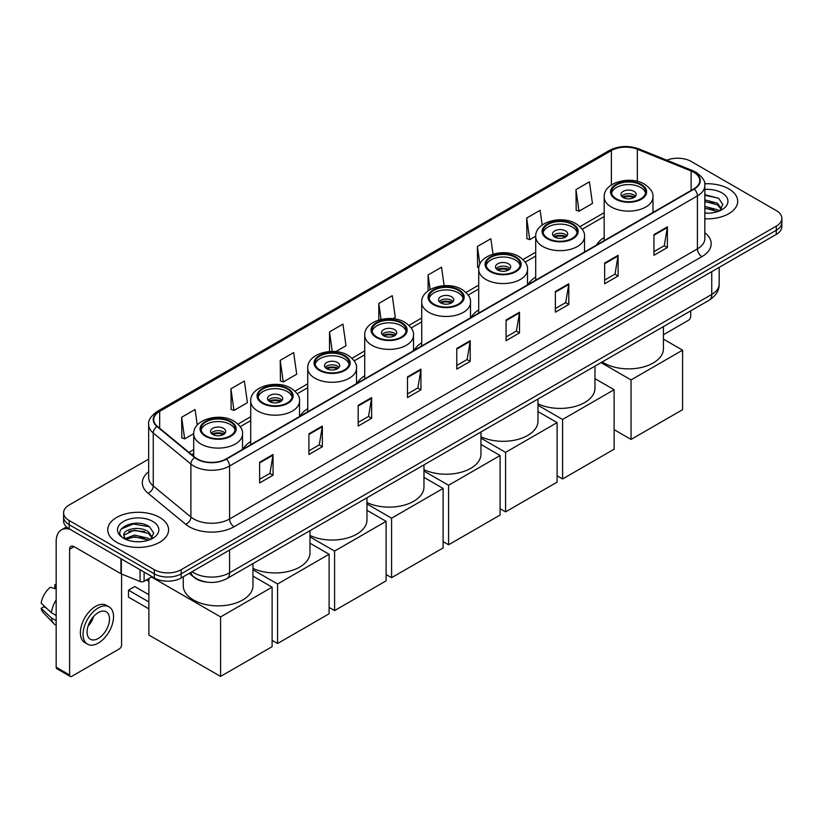 <?xml version="1.0" encoding="UTF-8"?>
<svg xmlns="http://www.w3.org/2000/svg" width="823" height="823" viewBox="0 0 823 823"><rect width="100%" height="100%" fill="white"/><g stroke="black" fill="none" stroke-linecap="round" stroke-linejoin="round"><path stroke-width="1.23" d="M250.717 441.601A33.589 19.392 0 0 0 243.073 449.101M307.72 408.692A33.589 19.392 0 0 0 300.076 416.191M364.712 375.782A33.589 19.392 0 0 0 357.079 383.281M421.715 342.872A33.589 19.392 0 0 0 414.082 350.382M478.719 309.962A33.589 19.392 0 0 0 471.075 317.472M535.711 277.053A33.589 19.392 0 0 0 528.078 284.563M604.185 237.528A33.589 19.392 0 0 0 596.552 245.028M206.326 582.026A19.011 10.977 180 0 1 194.3 577.54L189.218 573.343M148.665 459.111L69.163 505.013A19.011 10.977 0 0 0 63.597 512.78L63.597 521.052A19.011 10.977 0 0 0 69.163 528.819L154.302 577.972A19.011 10.977 0 0 0 181.194 577.972L776.284 234.401A19.011 10.977 0 0 0 781.85 226.634L781.85 222.498A19.011 10.977 0 0 1 776.284 230.255A19.011 10.977 0 0 0 781.85 222.498L781.85 218.362A19.011 10.977 0 0 0 776.284 210.595L691.145 161.442A19.011 10.977 0 0 0 666.825 160.197M63.597 512.78A19.011 10.977 0 0 0 69.163 520.537L154.302 569.691A19.011 10.977 0 0 0 181.194 569.691L181.194 573.837L776.284 230.255L181.194 573.837A19.011 10.977 0 0 1 154.302 573.837A19.011 10.977 0 0 0 181.194 573.837L181.194 577.972M69.163 520.537L69.163 524.673L154.302 573.837L69.163 524.673A19.011 10.977 0 0 1 63.597 516.916A19.011 10.977 0 0 0 69.163 524.673L69.163 528.819M728.777 188.868A30.42 17.561 0 0 0 704.714 183.786A30.42 17.561 0 0 1 728.777 188.868A30.42 17.561 0 0 1 737.696 201.285A30.42 17.561 0 0 0 728.777 188.868M159.683 517.43A30.42 17.561 0 0 0 126.536 513.624A30.42 17.561 0 0 0 107.751 529.847A30.42 17.561 0 0 0 116.66 542.264A30.42 17.561 0 0 0 149.817 546.071A30.42 17.561 0 0 0 168.592 529.847A30.42 17.561 0 0 0 159.683 517.43A30.42 17.561 0 0 0 126.536 513.624A30.42 17.561 0 0 0 107.751 529.847A30.42 17.561 0 0 0 116.66 542.264A30.42 17.561 0 0 0 149.817 546.071A30.42 17.561 0 0 0 168.592 529.847A30.42 17.561 0 0 0 159.683 517.43M693.83 172.305A20.277 11.707 180 0 1 699.766 180.587A20.277 11.707 180 0 1 693.83 188.868L226.006 458.967A20.277 11.707 180 0 1 195.051 457.403L157.399 426.355A20.277 11.707 180 0 1 153.736 419.637A20.277 11.707 180 0 1 159.672 411.366L611.386 150.568A20.277 11.707 180 0 1 637.352 149.261L691.125 170.999A20.277 11.707 180 0 1 693.83 172.305M694.19 172.1A20.791 12.006 0 0 0 691.413 170.752L637.65 149.014A20.791 12.006 0 0 0 611.026 150.362L159.312 411.15A20.791 12.006 0 0 0 156.987 426.52L194.639 457.567A20.791 12.006 0 0 0 226.356 459.172L694.19 189.074A20.791 12.006 0 0 0 694.19 172.1M259.615 462.279L259.615 482.967L273.051 475.21L273.051 454.512L259.615 462.279M259.615 479.295L269.965 473.318L272.999 455.201A5.072 2.932 -120 0 0 273.051 454.512M269.872 473.369L273.051 475.21M308.903 433.814L308.903 454.512L322.349 446.755L322.349 426.057L308.903 433.814M308.903 450.839L319.252 444.862L322.287 426.746A5.072 2.932 -120 0 0 322.349 426.057M319.17 444.914L322.349 446.755M358.19 405.358L358.19 426.057L371.636 418.29L371.636 397.591L358.19 405.358M358.19 422.384L368.55 416.407L371.584 398.281A5.072 2.932 -120 0 0 371.636 397.591M368.457 416.459L371.636 418.29M407.488 376.903L407.488 397.591L420.934 389.835L420.934 369.136L407.488 376.903M407.488 393.919L417.837 387.942L420.872 369.825A5.072 2.932 -120 0 0 420.934 369.136M417.755 388.003L420.934 389.835M653.946 234.606L653.946 255.305L667.391 247.538L667.391 226.839L653.946 234.606M653.946 251.632L664.305 245.655L667.34 227.529A5.072 2.932 -120 0 0 667.391 226.839M664.212 245.707L667.391 247.538M604.658 263.062L604.658 283.76L618.094 276.003L618.094 255.305L604.658 263.062M604.658 280.087L615.007 274.11L618.042 255.994A5.072 2.932 -120 0 0 618.094 255.305M614.915 274.162L618.094 276.003M555.36 291.527L555.36 312.215L568.806 304.459L568.806 283.76L555.36 291.527M555.36 308.553L565.72 302.566L568.755 284.449A5.072 2.932 -120 0 0 568.806 283.76M565.627 302.627L568.806 304.459M506.073 319.982L506.073 340.681L519.519 332.914L519.519 312.215L506.073 319.982M506.073 337.008L516.422 331.031L519.457 312.905A5.072 2.932 -120 0 0 519.519 312.215M516.33 331.083L519.519 332.914M456.775 348.438L456.775 369.136L470.221 361.379L470.221 340.681L456.775 348.438M456.775 365.463L467.135 359.486L470.17 341.37A5.072 2.932 -120 0 0 470.221 340.681M467.042 359.538L470.221 361.379M704.838 218.784A30.42 17.561 0 0 0 737.696 201.285A30.42 17.561 0 0 1 704.838 218.784M181.194 569.691L776.284 226.119A19.011 10.977 0 0 0 781.85 218.362M280.221 360.34L283.256 381.965L296.702 374.208L293.667 352.583L280.221 360.34L280.437 380.915M230.934 388.795L233.969 410.42L247.414 402.663L244.38 381.039L230.934 388.795L231.15 409.37M197.273 425.09L195.082 409.494L181.636 417.261L181.852 437.826M444.132 285.674L441.54 267.208L428.104 274.964L428.104 290.879M492.998 254.142L490.837 238.742L477.391 246.509L477.607 267.074M542.192 224.998L540.125 210.287L526.689 218.044L526.905 238.619M575.977 189.588L579.011 211.213L592.457 203.456L589.422 181.832L575.977 189.588L576.193 210.163M335.815 351.627L345.989 345.742L342.954 324.118L329.519 331.885L329.519 351.534M392.818 318.717L395.287 317.287L392.252 295.663L378.806 303.42L378.806 320.024M378.806 303.42L381.049 319.427M428.104 274.964L430.141 289.542M478.863 267.547L477.391 267.002M477.391 246.509L479.881 264.204M526.689 218.044L529.724 239.678L535.722 236.211M529.724 239.678L526.689 238.536M579.011 211.213L575.977 210.081M329.519 331.885L332.255 351.442M283.256 381.965L280.221 380.833M233.969 410.42L230.934 409.288M181.636 417.261L184.671 438.885L193.724 433.659M184.671 438.885L181.636 437.754M704.838 212.992L708.613 213.188M704.838 206.419L717.399 209.731L719.076 211.069M704.838 208.065L717.697 211.583M704.838 199.855L717.399 203.158L721.514 208.847M704.838 201.491L717.399 204.804L721.185 209.268M704.838 213.126A20.657 11.923 0 0 0 721.884 209.721A20.657 11.923 0 0 0 721.884 192.849A20.657 11.923 0 0 0 704.838 189.434M719.559 210.873L722.8 204.516L718.705 198.343L704.838 194.66M704.838 195.298L718.428 198.158M704.838 201.861L713.85 202.993M704.838 208.435L713.85 209.567M663.441 334.735L688.45 320.291A3.169 1.831 120 0 0 690.692 316.413L690.692 310.868M640.685 184.877A17.108 9.876 0 0 0 622.034 182.737A17.108 9.876 0 0 0 611.479 191.862A17.108 9.876 0 0 0 616.489 198.847A17.108 9.876 0 0 0 635.13 200.997A17.108 9.876 0 0 0 645.695 191.862A17.108 9.876 0 0 0 640.685 184.877M645.551 193.158A17.108 9.876 0 0 0 640.685 187.469A17.108 9.876 0 0 0 623.083 185.093A17.108 9.876 0 0 0 611.623 193.158M602.241 361.935A34.854 20.122 0 0 0 603.938 362.984A34.854 20.122 0 0 0 641.919 367.346A34.854 20.122 0 0 0 663.441 348.757L663.441 326.597M633.957 191.347A7.602 4.393 0 0 0 625.675 190.401A7.602 4.393 0 0 0 620.984 194.454A7.602 4.393 0 0 0 623.206 197.561A7.602 4.393 0 0 0 631.498 198.508A7.602 4.393 0 0 0 636.189 194.454A7.602 4.393 0 0 0 633.957 191.347M635.51 196.265A7.602 4.393 0 0 0 633.957 194.969A7.602 4.393 0 0 0 621.653 196.265M622.445 197.036A10.143 5.854 180 0 1 634.286 196.851L634.286 197.355M623.268 197.592A8.868 5.123 180 0 1 633.371 197.386L634.286 196.851M633.216 197.932L633.371 197.386M631.046 439.431L631.046 379.928L682.586 350.176L682.586 409.679L631.046 439.431L614.112 429.657M631.046 379.928L601.068 362.614M663.441 339.127L682.586 350.176M572.211 224.412A17.108 9.876 0 0 0 553.57 222.272A17.108 9.876 0 0 0 543.005 231.397A17.108 9.876 0 0 0 548.015 238.382A17.108 9.876 0 0 0 566.656 240.522A17.108 9.876 0 0 0 577.221 231.397A17.108 9.876 0 0 0 572.211 224.412M577.077 232.693A17.108 9.876 0 0 0 572.211 227.004A17.108 9.876 0 0 0 554.62 224.628A17.108 9.876 0 0 0 543.149 232.693M537.964 403.826A34.854 20.122 0 0 0 574.999 406.48A34.854 20.122 0 0 0 594.967 388.281L594.967 366.132M565.494 230.882A7.602 4.393 0 0 0 557.202 229.926A7.602 4.393 0 0 0 552.511 233.989A7.602 4.393 0 0 0 554.733 237.086A7.602 4.393 0 0 0 563.025 238.042A7.602 4.393 0 0 0 567.716 233.989A7.602 4.393 0 0 0 565.494 230.882M567.037 235.8A7.602 4.393 0 0 0 565.494 234.504A7.602 4.393 0 0 0 553.19 235.8M553.972 236.571A10.143 5.854 180 0 1 565.812 236.386L565.812 236.89M554.805 237.127A8.868 5.123 180 0 1 564.897 236.911L565.812 236.386M564.743 237.466L564.897 236.911M562.582 478.965L562.582 419.463L614.112 389.711L614.112 449.214L562.582 478.965L557.109 475.807M562.582 419.463L537.964 405.255M594.967 378.652L614.112 389.711M515.208 257.321A17.108 9.876 0 0 0 496.567 255.181A17.108 9.876 0 0 0 486.002 264.306A17.108 9.876 0 0 0 491.012 271.292A17.108 9.876 0 0 0 509.663 273.431A17.108 9.876 0 0 0 520.229 264.306A17.108 9.876 0 0 0 515.208 257.321M520.074 265.603A17.108 9.876 0 0 0 515.208 259.903A17.108 9.876 0 0 0 497.617 257.537A17.108 9.876 0 0 0 486.146 265.603M480.971 436.735A34.854 20.122 0 0 0 517.996 439.389A34.854 20.122 0 0 0 537.964 421.191L537.964 399.042M508.491 263.792A7.602 4.393 0 0 0 500.199 262.835A7.602 4.393 0 0 0 495.508 266.889A7.602 4.393 0 0 0 497.74 269.995A7.602 4.393 0 0 0 506.022 270.952A7.602 4.393 0 0 0 510.723 266.889A7.602 4.393 0 0 0 508.491 263.792M510.044 268.699A7.602 4.393 0 0 0 508.491 267.413A7.602 4.393 0 0 0 496.187 268.699M496.969 269.481A10.143 5.854 180 0 1 508.809 269.296L508.809 269.8M497.802 270.037A8.868 5.123 180 0 1 507.894 269.821L508.809 269.296M507.75 270.376L507.894 269.821M505.579 511.875L505.579 452.362L557.109 422.611L557.109 482.124L505.579 511.875L500.106 508.717M505.579 452.362L480.971 438.155M537.964 411.562L557.109 422.611M458.216 290.231A17.108 9.876 0 0 0 439.564 288.091A17.108 9.876 0 0 0 428.999 297.216A17.108 9.876 0 0 0 434.019 304.201A17.108 9.876 0 0 0 452.66 306.341A17.108 9.876 0 0 0 463.226 297.216A17.108 9.876 0 0 0 458.216 290.231M463.082 298.512A17.108 9.876 0 0 0 458.216 292.813A17.108 9.876 0 0 0 440.614 290.447A17.108 9.876 0 0 0 429.153 298.512M423.968 469.645A34.854 20.122 0 0 0 460.993 472.299A34.854 20.122 0 0 0 480.971 454.101L480.971 431.952M451.488 296.692A7.602 4.393 0 0 0 443.206 295.745A7.602 4.393 0 0 0 438.505 299.798A7.602 4.393 0 0 0 440.737 302.905A7.602 4.393 0 0 0 449.029 303.862A7.602 4.393 0 0 0 453.72 299.798A7.602 4.393 0 0 0 451.488 296.692M453.041 301.609A7.602 4.393 0 0 0 451.488 300.323A7.602 4.393 0 0 0 439.184 301.609M439.966 302.391A10.143 5.854 180 0 1 451.817 302.206L451.817 302.71M440.799 302.946A8.868 5.123 180 0 1 450.901 302.73L451.817 302.206M450.747 303.286L450.901 302.73M448.576 544.785L448.576 485.272L500.106 455.52L500.106 515.033L448.576 544.785L443.113 541.627M448.576 485.272L423.968 471.065M480.971 444.471L500.106 455.52M401.213 323.141A17.108 9.876 0 0 0 382.561 320.991A17.108 9.876 0 0 0 372.006 330.126A17.108 9.876 0 0 0 377.016 337.111A17.108 9.876 0 0 0 395.657 339.251A17.108 9.876 0 0 0 406.223 330.126A17.108 9.876 0 0 0 401.213 323.141M406.078 331.412A17.108 9.876 0 0 0 401.213 325.723A17.108 9.876 0 0 0 383.621 323.357A17.108 9.876 0 0 0 372.15 331.412M366.965 502.544A34.854 20.122 0 0 0 404 505.209A34.854 20.122 0 0 0 423.968 487.01L423.968 464.861M394.495 329.601A7.602 4.393 0 0 0 386.203 328.655A7.602 4.393 0 0 0 381.512 332.708A7.602 4.393 0 0 0 383.734 335.815A7.602 4.393 0 0 0 392.026 336.761A7.602 4.393 0 0 0 396.717 332.708A7.602 4.393 0 0 0 394.495 329.601M396.038 334.519A7.602 4.393 0 0 0 394.495 333.222A7.602 4.393 0 0 0 382.191 334.519M382.973 335.3A10.143 5.854 180 0 1 394.814 335.115L394.814 335.619M383.806 335.856A8.868 5.123 180 0 1 393.898 335.64L394.814 335.115M393.744 336.196L393.898 335.64M391.583 577.684L391.583 518.181L443.113 488.43L443.113 547.933L391.583 577.684L386.11 574.536M391.583 518.181L366.965 503.974M423.968 477.381L443.113 488.43M344.209 356.05A17.108 9.876 0 0 0 325.569 353.9A17.108 9.876 0 0 0 315.003 363.036A17.108 9.876 0 0 0 320.013 370.021A17.108 9.876 0 0 0 338.665 372.161A17.108 9.876 0 0 0 349.23 363.036A17.108 9.876 0 0 0 344.209 356.05M349.075 364.322A17.108 9.876 0 0 0 344.209 358.633A17.108 9.876 0 0 0 326.618 356.266A17.108 9.876 0 0 0 315.147 364.322M309.973 535.454A34.854 20.122 0 0 0 346.997 538.119A34.854 20.122 0 0 0 366.965 519.92L366.965 497.771M337.492 362.511A7.602 4.393 0 0 0 329.2 361.564A7.602 4.393 0 0 0 324.509 365.618A7.602 4.393 0 0 0 326.741 368.725A7.602 4.393 0 0 0 335.023 369.671A7.602 4.393 0 0 0 339.724 365.618A7.602 4.393 0 0 0 337.492 362.511M339.045 367.428A7.602 4.393 0 0 0 337.492 366.132A7.602 4.393 0 0 0 325.188 367.428M325.97 368.21A10.143 5.854 180 0 1 337.811 368.025L337.811 368.529M326.803 368.755A8.868 5.123 180 0 1 336.895 368.55L337.811 368.025M336.751 369.095L336.895 368.55M334.58 610.594L334.58 551.091L386.11 521.34L386.11 580.843L334.58 610.594L329.107 607.446M334.58 551.091L309.973 536.884M366.965 510.291L386.11 521.34M287.217 388.95A17.108 9.876 0 0 0 268.565 386.81A17.108 9.876 0 0 0 258 395.935A17.108 9.876 0 0 0 263.021 402.92A17.108 9.876 0 0 0 281.661 405.07A17.108 9.876 0 0 0 292.227 395.935A17.108 9.876 0 0 0 287.217 388.95M292.083 397.231A17.108 9.876 0 0 0 287.217 391.542A17.108 9.876 0 0 0 269.615 389.176A17.108 9.876 0 0 0 258.155 397.231M252.97 568.364A34.854 20.122 0 0 0 289.994 571.018A34.854 20.122 0 0 0 309.973 552.83L309.973 530.681M280.489 395.421A7.602 4.393 0 0 0 272.207 394.474A7.602 4.393 0 0 0 267.506 398.527A7.602 4.393 0 0 0 269.738 401.634A7.602 4.393 0 0 0 278.03 402.581A7.602 4.393 0 0 0 282.721 398.527A7.602 4.393 0 0 0 280.489 395.421M282.042 400.338A7.602 4.393 0 0 0 280.489 399.042A7.602 4.393 0 0 0 268.185 400.338M268.967 401.11A10.143 5.854 180 0 1 280.818 400.924L280.818 401.439M269.8 401.665A8.868 5.123 180 0 1 279.902 401.459L280.818 400.924M279.748 402.005L279.902 401.459M277.577 643.504L277.577 584.001L329.107 554.249L329.107 613.752L277.577 643.504L272.115 640.345M277.577 584.001L252.97 569.794M309.973 543.201L329.107 554.249M230.214 421.86A17.108 9.876 0 0 0 211.562 419.72A17.108 9.876 0 0 0 201.007 428.845A17.108 9.876 0 0 0 206.017 435.83A17.108 9.876 0 0 0 224.658 437.97A17.108 9.876 0 0 0 235.224 428.845A17.108 9.876 0 0 0 230.214 421.86M235.08 430.141A17.108 9.876 0 0 0 230.214 424.452A17.108 9.876 0 0 0 212.622 422.076A17.108 9.876 0 0 0 201.151 430.141M183.262 576.779L183.262 585.729A34.854 20.122 0 0 0 193.467 599.967A34.854 20.122 0 0 0 231.458 604.329A34.854 20.122 0 0 0 252.97 585.729L252.97 563.58M223.496 428.33A7.602 4.393 0 0 0 215.204 427.374A7.602 4.393 0 0 0 210.513 431.437A7.602 4.393 0 0 0 212.735 434.544A7.602 4.393 0 0 0 221.027 435.49A7.602 4.393 0 0 0 225.718 431.437A7.602 4.393 0 0 0 223.496 428.33M225.039 433.248A7.602 4.393 0 0 0 223.496 431.952A7.602 4.393 0 0 0 211.192 433.248M211.974 434.019A10.143 5.854 180 0 1 223.815 433.834L223.815 434.338M212.807 434.575A8.868 5.123 180 0 1 222.899 434.369L223.815 433.834M222.745 434.914L222.899 434.369M148.881 608.886L128.491 597.117L128.491 590.184L148.881 601.952M220.585 676.413L220.585 616.911L272.115 587.159L272.115 646.662L220.585 676.413L148.881 635.017L148.881 578.518M220.585 616.911L151.483 577.016M252.97 576.11L272.115 587.159M128.491 590.184L134.766 586.562L148.881 594.71M144.107 572.088L144.107 581.275L152.06 576.676M70.109 529.364A25.348 14.639 -120 0 0 61.416 529.889A25.348 14.639 -120 0 0 56.17 541.493L56.17 667.227L69.616 674.994L69.616 549.25A6.337 3.662 60 0 1 70.922 546.349A6.337 3.662 60 0 1 74.091 546.667L120.95 573.724L120.95 558.714M69.616 674.994A3.169 1.831 120 0 0 70.264 676.444L56.828 668.677A3.169 1.831 -60 0 1 56.17 667.227M70.264 676.444A3.169 1.831 120 0 0 71.848 676.29L119.356 648.863A3.169 1.831 120 0 0 121.588 644.985L121.588 574.012M144.107 581.275A3.169 1.831 180 0 1 140.054 581.48L121.372 573.919A3.169 1.831 180 0 1 120.95 573.724M98.287 638.463A15.843 9.146 120 0 0 108.636 624.503A15.843 9.146 120 0 0 106.208 611.808A15.843 9.146 120 0 0 98.287 612.59A15.843 9.146 120 0 0 87.938 626.55A15.843 9.146 120 0 0 90.365 639.245A15.843 9.146 120 0 0 98.287 638.463M88.051 626.18A15.843 9.146 120 0 0 93.74 616.334M56.17 585.05L54.822 584.639L54.822 587.817L56.17 588.599M109.068 606.86L106.373 605.317A21.542 12.438 120 0 0 95.602 606.376A21.542 12.438 120 0 0 81.528 625.367A21.542 12.438 120 0 0 84.831 642.629L87.516 644.183A21.542 12.438 120 0 0 98.287 643.113A21.542 12.438 120 0 0 112.37 624.132A21.542 12.438 120 0 0 109.068 606.86A21.542 12.438 120 0 0 98.287 607.93A21.542 12.438 120 0 0 84.213 626.92A21.542 12.438 120 0 0 87.516 644.183M56.17 599.864A20.914 12.078 120 0 0 51.407 612.744L41.15 603.146A16.481 9.516 120 0 1 50.347 587.231L56.17 588.99M56.17 615.501L51.407 612.744M46.695 608.341L43.907 606.736L41.15 608.32L51.407 617.919L56.17 620.676M51.407 617.919A20.914 12.078 120 0 0 53.989 623.762A20.914 12.078 120 0 0 55.573 625.007L56.17 625.357M56.17 584.268A16.481 9.516 120 0 0 54.822 584.639M41.15 608.32A16.481 9.516 120 0 0 43.094 612.425L53.989 623.762M134.735 541.616L139.519 541.75M125.24 538.581L134.468 535.063L148.305 538.293L149.971 539.641M126.094 539.466L134.468 536.709L148.603 540.145M125.384 539.219L123.903 535.752A14.32 8.271 0 0 0 126.217 539.579M152.409 537.409L148.305 531.73C139.704 525.311 122.01 529.271 123.903 535.752L123.851 535.115M123.944 535.948L124.335 534.888L134.468 530.135L148.305 533.366L152.09 537.841M150.465 539.435L153.706 533.088L149.611 526.915C135.116 516.494 109.356 530.228 124.232 538.643L124.962 539.096M152.78 521.412A20.657 11.923 0 0 0 123.563 521.412A20.657 11.923 0 0 0 123.563 538.283A20.657 11.923 0 0 0 152.78 538.283A20.657 11.923 0 0 0 152.78 521.412M121.207 528.983L133.336 524.004L149.323 526.73M128.789 531.401L133.336 530.578L144.755 531.555M128.789 537.975L133.336 537.152L144.755 538.129M192.037 571.707A25.348 14.639 0 0 0 193.734 572.798A25.348 14.639 0 0 0 229.586 572.798L711.751 294.418A25.348 14.639 0 0 0 719.179 284.069C719.364 290.365 716.01 295.745 709.128 300.22L226.963 578.6A12.674 7.314 60 0 0 229.586 572.798L229.586 550.031M711.751 271.652L711.751 294.418A12.674 7.314 60 0 1 709.128 300.22M191.008 572.304A12.674 8.477 129.5 0 0 193.22 576.429L189.372 573.25M776.284 234.401L776.284 226.119M154.302 577.972L154.302 569.691M704.838 232.734A31.686 18.291 180 0 1 701.896 256.653L234.071 526.751A6.337 3.662 60 0 1 229.586 518.984L697.41 248.885A25.348 14.639 0 0 0 704.838 238.536L704.838 185.556A25.348 14.639 180 0 1 697.41 195.905A6.337 3.662 -120 0 0 694.19 189.074M234.071 526.751A31.686 18.291 180 0 1 189.259 526.751A31.686 18.291 180 0 1 185.71 524.302L148.058 493.265A31.686 18.291 180 0 1 148.665 471.795M193.734 518.984A25.348 14.639 0 0 0 229.586 518.984L229.586 466.003A25.348 14.639 180 0 1 190.895 464.049L153.253 433.001A25.348 14.639 180 0 1 148.665 424.606L148.665 477.597A25.348 14.639 0 0 0 153.253 485.992L190.895 517.029A25.348 14.639 0 0 0 193.734 518.984M704.838 185.556C705.681 181.595 702.77 177.182 696.104 172.305L692.771 170.69A6.337 2.963 112 0 0 691.413 170.752M692.771 170.69L638.998 148.953C628.505 145.239 618.546 145.774 609.113 150.568A6.337 3.662 60 0 1 611.026 150.362M159.312 411.15A6.337 3.662 -120 0 0 157.399 411.356C150.825 416.088 147.914 420.502 148.665 424.606M156.987 426.52A6.337 4.238 129.5 0 0 153.253 433.001L153.253 485.992A6.337 4.238 -50.5 0 1 148.058 493.265M638.998 148.953A6.337 2.963 112 0 0 637.65 149.014M194.639 457.567A6.337 4.238 129.5 0 0 190.895 464.049L190.895 517.029A6.337 4.238 -50.5 0 1 185.71 524.302M226.356 459.172A6.337 3.662 60 0 1 229.586 466.003L697.41 195.905L697.41 248.885A6.337 3.662 60 0 0 701.896 256.653M159.672 411.366L159.672 428.227M691.125 170.999L691.125 190.432M637.352 149.261L637.352 181.338M611.386 150.568L611.386 184.959M604.185 212.684L579.999 226.644M535.711 252.208L522.996 259.554M478.719 285.118L466.003 292.463M421.715 318.028L409 325.373M364.712 350.937L351.997 358.272M307.72 383.847L295.004 391.182M250.717 416.757L238.001 424.092M193.714 449.656L188.981 452.393M456.775 349.096L470.17 341.37M506.073 320.641L519.457 312.905M555.36 292.175L568.755 284.449M604.658 263.72L618.042 255.994M653.946 235.265L667.34 227.529M407.488 377.551L420.872 369.825M358.19 406.017L371.584 398.281M308.903 434.472L322.287 426.746M259.615 462.927L272.999 455.201M615.81 199.238A18.065 10.432 0 0 0 641.354 199.238A18.065 10.432 0 0 0 641.354 184.496A18.065 10.432 0 0 0 615.81 184.496A18.065 10.432 0 0 0 615.81 199.238M652.978 212.447L652.978 197.036A24.402 14.084 180 0 1 637.918 210.05A24.402 14.084 180 0 1 611.335 207.005A24.402 14.084 180 0 1 604.185 197.036L604.185 240.614M547.346 238.773A18.065 10.432 0 0 0 572.88 238.773A18.065 10.432 0 0 0 572.88 224.021A18.065 10.432 0 0 0 547.346 224.021A18.065 10.432 0 0 0 547.346 238.773M584.515 251.982L584.515 236.571A24.402 14.084 180 0 1 569.454 249.585A24.402 14.084 180 0 1 542.861 246.53A24.402 14.084 180 0 1 535.711 236.571L535.711 280.149M490.343 271.683A18.065 10.432 0 0 0 515.887 271.683A18.065 10.432 0 0 0 515.887 256.93A18.065 10.432 0 0 0 490.343 256.93A18.065 10.432 0 0 0 490.343 271.683M527.512 284.892L527.512 269.481A24.402 14.084 180 0 1 512.451 282.495A24.402 14.084 180 0 1 485.858 279.439A24.402 14.084 180 0 1 478.719 269.481L478.719 313.059M433.34 304.592A18.065 10.432 0 0 0 458.884 304.592A18.065 10.432 0 0 0 458.884 289.84A18.065 10.432 0 0 0 433.34 289.84A18.065 10.432 0 0 0 433.34 304.592M470.509 317.791L470.509 302.391A24.402 14.084 180 0 1 455.448 315.404A24.402 14.084 180 0 1 428.865 312.349A24.402 14.084 180 0 1 421.715 302.391L421.715 345.969M376.348 337.492A18.065 10.432 0 0 0 401.881 337.492A18.065 10.432 0 0 0 401.881 322.75A18.065 10.432 0 0 0 376.348 322.75A18.065 10.432 0 0 0 376.348 337.492M413.516 350.701L413.516 335.3A24.402 14.084 180 0 1 398.455 348.314A24.402 14.084 180 0 1 371.862 345.259A24.402 14.084 180 0 1 364.712 335.3L364.712 378.878M319.345 370.401A18.065 10.432 0 0 0 344.888 370.401A18.065 10.432 0 0 0 344.888 355.659A18.065 10.432 0 0 0 319.345 355.659A18.065 10.432 0 0 0 319.345 370.401M356.513 383.611L356.513 368.21A24.402 14.084 180 0 1 341.452 381.224A24.402 14.084 180 0 1 314.859 378.169A24.402 14.084 180 0 1 307.72 368.21L307.72 411.788M262.342 403.311A18.065 10.432 0 0 0 287.885 403.311A18.065 10.432 0 0 0 287.885 388.569A18.065 10.432 0 0 0 262.342 388.569A18.065 10.432 0 0 0 262.342 403.311M299.51 416.52L299.51 401.11A24.402 14.084 180 0 1 284.449 414.123A24.402 14.084 180 0 1 257.866 411.078A24.402 14.084 180 0 1 250.717 401.11L250.717 444.698M205.349 436.221A18.065 10.432 0 0 0 230.882 436.221A18.065 10.432 0 0 0 230.882 421.479A18.065 10.432 0 0 0 205.349 421.479A18.065 10.432 0 0 0 205.349 436.221M242.518 449.43L242.518 434.019A24.402 14.084 180 0 1 227.457 447.033A24.402 14.084 180 0 1 200.863 443.978A24.402 14.084 180 0 1 193.714 434.019L193.714 456.302M69.616 549.25L74.091 546.667M121.372 558.961L121.372 573.919M140.054 581.48L140.054 569.742M226.963 578.6C216.758 583.723 206.563 583.723 196.368 578.6L193.22 576.429M719.179 284.069L719.179 267.372M609.113 150.568L157.399 411.356M604.185 216.542L582.19 229.236M535.711 256.066L525.187 262.146M478.719 288.976L468.194 295.056M421.715 321.886L411.191 327.966M364.712 354.795L354.188 360.865M307.72 387.705L297.196 393.775M250.717 420.615L240.193 426.684M193.714 453.514L191.738 454.666M652.978 197.036C653.513 192.747 650.695 188.457 644.522 184.177C630.14 175.278 603.341 182.418 604.185 197.036M584.515 236.571C585.05 232.271 582.231 227.992 576.049 223.712C561.667 214.813 534.868 221.953 535.711 236.571M527.512 269.481C528.047 265.181 525.228 260.901 519.056 256.622C504.674 247.713 477.865 254.863 478.719 269.481M470.509 302.391C471.044 298.091 468.225 293.811 462.053 289.531C447.671 280.622 420.872 287.762 421.715 302.391M413.516 335.3C414.051 331 411.233 326.71 405.05 322.431C390.668 313.532 363.869 320.672 364.712 335.3M356.513 368.21C357.048 363.91 354.229 359.62 348.057 355.341C333.675 346.442 306.866 353.581 307.72 368.21M299.51 401.11C300.045 396.82 297.226 392.53 291.054 388.25C276.672 379.352 249.873 386.491 250.717 401.11M242.518 434.019C243.052 429.729 240.234 425.44 234.051 421.16C219.669 412.261 192.87 419.401 193.714 434.019M148.881 581.316L146.453 579.917M61.416 529.889L66.55 526.926"/></g></svg>
